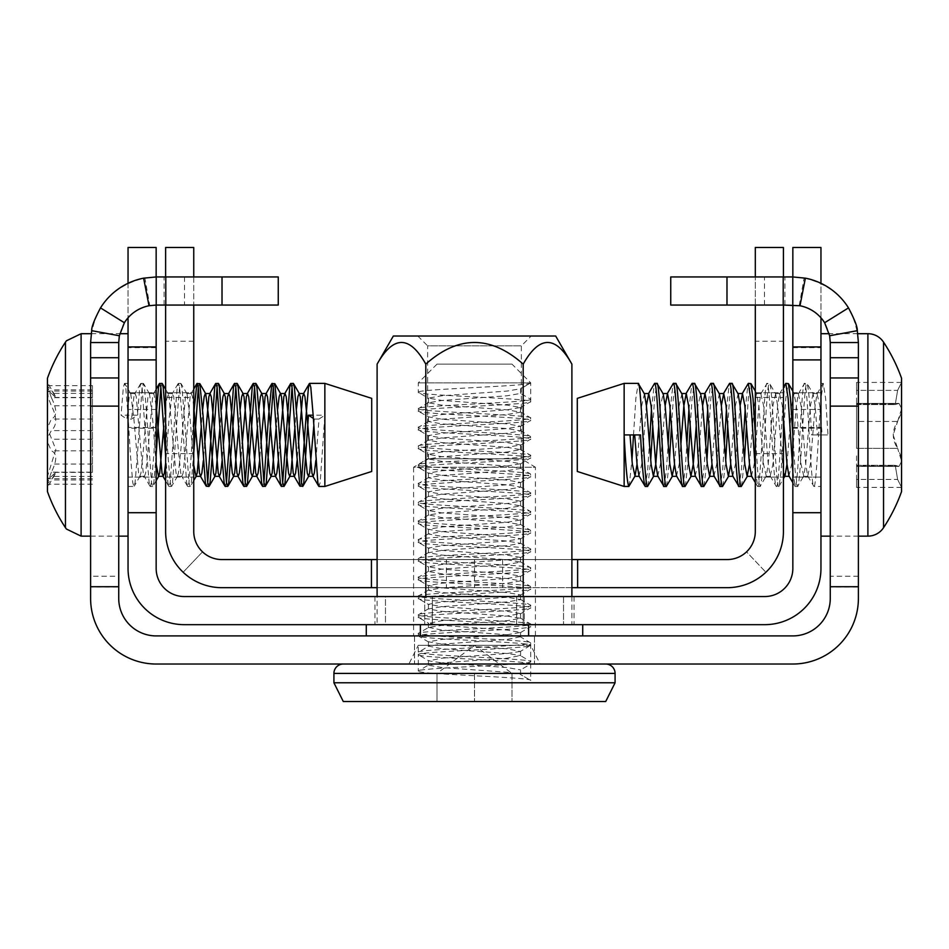 <?xml version="1.0" encoding="UTF-8"?>
<svg xmlns="http://www.w3.org/2000/svg" width="949" height="949" viewBox="0 0 949 949"><rect width="100%" height="100%" fill="white"/><g stroke="black" fill="none" stroke-linecap="round" stroke-linejoin="round"><path stroke-width="0.71" stroke-dasharray="4.75 3.56" d="M792.842 346.943L792.842 428.201L792.842 346.943M820.956 346.943L820.956 428.201L820.956 346.943M792.842 392.744L820.956 392.744L820.956 477.086L820.956 392.744L820.956 477.086L820.956 392.744L792.842 392.744L792.842 477.086L820.956 477.086L792.842 477.086L792.842 392.744M516.671 596.553L516.671 624.667L432.329 624.667L516.671 624.667L432.329 624.667L516.671 624.667L516.671 596.553L432.329 596.553L432.329 624.667L432.329 596.553L516.671 596.553M156.158 477.086L128.044 477.086L128.044 392.744L128.044 477.086L128.044 392.744L128.044 477.086L156.158 477.086L156.158 392.744L128.044 392.744L156.158 392.744L156.158 477.086M128.044 428.201L128.044 346.943L128.044 428.201L156.158 428.201L156.158 346.943L156.158 428.201M385.472 596.553L563.528 596.553L385.472 596.553L563.528 596.553L385.472 596.553L563.528 596.553L385.472 596.553L385.472 624.667L563.528 624.667L385.472 624.667L563.528 624.667L385.472 624.667L563.528 624.667L385.472 624.667L385.472 596.553M524.275 596.553L374.938 596.553L574.062 596.553L524.275 596.553L524.275 624.667L424.725 624.667L524.275 624.667L524.275 596.553M184.284 596.553L764.716 596.553A28.114 28.114 0 0 0 792.842 568.439L792.842 247.475L820.956 247.475L820.956 568.439A56.228 56.228 0 0 1 764.716 624.667L184.284 624.667A56.228 56.228 0 0 1 128.044 568.439L128.044 247.475L156.158 247.475L156.158 568.439A28.114 28.114 0 0 0 184.284 596.553M156.158 276.942L156.158 305.056M128.044 283.288L128.044 317.808M563.528 596.553L563.528 624.667L563.528 596.553M574.062 596.553L574.062 624.667M424.725 596.553L424.725 624.667L374.938 624.667L424.725 624.667L424.725 596.553M374.938 596.553L374.938 624.667M820.956 317.808L820.956 283.288M792.842 305.056L792.842 276.942M90.606 342.542L118.732 342.542L118.732 576.233L90.606 576.233L90.606 342.542C93.109 307.903 111.199 286.361 144.9 277.927L149.752 305.614L156.217 305.056L156.217 276.942L184.533 276.942L184.533 305.056L278.259 305.056L278.259 276.942L184.533 276.942M90.606 576.233L90.606 586.98L118.732 586.98L118.732 598.428A37.486 37.486 0 0 0 156.217 635.913L792.783 635.913A37.486 37.486 0 0 0 830.268 598.428L830.268 586.98L858.394 586.98L858.394 342.542L830.268 342.542L830.268 586.98M118.732 586.98L118.732 576.233M90.606 586.98L90.606 598.428A65.6 65.6 0 0 0 156.217 664.027L792.783 664.027A65.6 65.6 0 0 0 858.394 598.428L858.394 586.98M414.523 635.913L534.477 635.913L414.523 635.913L414.523 664.027L534.477 664.027L414.523 664.027L414.523 635.913M534.477 635.913L534.477 664.027L534.477 635.913M799.248 305.614L804.1 277.927L792.783 276.942L792.783 305.056L799.248 305.614C818.513 310.442 828.845 322.743 830.268 342.542M804.1 277.927C837.801 286.361 855.891 307.903 858.394 342.542M792.783 276.942L670.741 276.942L670.741 305.056L792.783 305.056M783.21 305.056L783.21 276.942M118.732 342.542C120.155 322.743 130.488 310.442 149.752 305.614M144.9 277.927L156.217 276.942M165.79 276.942L165.79 305.056M184.533 305.056L156.217 305.056M417.797 336.017L427.643 345.863L521.357 345.863L521.357 458.782L535.414 467.228L413.586 467.228L427.643 458.782L521.357 458.782L427.643 458.782L427.643 345.863L521.357 345.863L531.203 336.017L417.797 336.017L531.203 336.017M535.414 635.913L535.414 467.228L413.586 467.228L413.586 635.913L535.414 635.913L413.586 635.913M555.663 336.017L393.337 336.017M377.109 364.131C393.289 335.258 409.517 335.258 425.804 364.131C458.225 335.27 490.68 335.27 523.196 364.131C539.376 335.258 555.604 335.258 571.891 364.131M420.395 635.913L582.722 635.913L420.395 635.913L420.395 624.667L582.722 624.667L528.605 624.667L528.605 635.913M528.605 624.667L420.395 624.667M523.196 364.131L523.196 624.667L571.891 624.667L425.804 624.667L523.196 624.667L523.196 596.553M377.109 624.667L425.804 624.667L377.109 624.667L377.109 596.553M571.891 596.553L571.891 624.667M425.804 364.131L425.804 596.553M193.75 434.915L193.75 392.744L193.75 434.915M165.624 434.915L165.624 392.744L165.624 434.915M783.423 434.915L783.423 392.744L783.423 434.915M755.309 434.915L755.309 392.744L755.309 434.915M474.524 559.566L474.524 587.68L221.864 587.68A56.228 56.228 0 0 1 183.157 572.247L202.517 551.843A28.114 28.114 0 0 0 221.864 559.566L727.195 559.566A28.114 28.114 0 0 0 746.543 551.843L765.89 572.247L746.543 551.843A28.114 28.114 0 0 0 755.309 531.452L755.309 397.429L783.423 397.429L783.423 247.475L755.309 247.475L755.309 341.201L783.423 341.201M377.109 559.566L571.891 559.566M474.524 587.68L727.195 587.68A56.228 56.228 0 0 0 783.423 531.452L783.423 397.429M377.109 587.68L571.891 587.68M371.439 559.566L371.439 587.68M577.621 559.566L577.621 587.68M446.41 559.566L446.41 587.68M502.638 559.566L502.638 587.68M755.309 453.658L783.423 453.658M755.309 397.429L755.309 341.201M755.309 305.056L755.309 276.942M783.423 305.056L783.423 276.942M193.75 397.429L193.75 531.452A28.114 28.114 0 0 0 202.517 551.843L183.157 572.247A56.228 56.228 0 0 1 165.624 531.452L165.624 247.475L193.75 247.475L193.75 397.429L165.624 397.429M193.75 341.201L165.624 341.201M193.75 453.658L165.624 453.658M193.75 276.942L193.75 305.056M165.624 276.942L165.624 305.056M493.243 673.41L437.014 673.41L493.243 673.41M511.986 673.41L511.986 701.525L474.5 701.525L511.986 701.525L511.986 673.41L474.5 645.284L437.014 673.41L437.014 701.525L474.5 701.525L437.014 701.525L437.014 673.41M511.986 364.131L437.014 364.131L511.986 364.131L530.728 382.874L530.728 399.28C534.204 402.4 414.796 405.531 418.272 408.651C414.796 411.771 534.204 414.903 530.728 418.023C534.204 421.142 414.796 424.274 418.272 427.394C414.796 430.514 534.204 433.646 530.728 436.765C534.204 439.885 414.796 443.017 418.272 446.137C414.796 449.257 534.204 452.388 530.728 455.508C534.204 458.628 414.796 461.76 418.272 464.88C414.796 467.999 534.204 471.131 530.728 474.251C534.204 477.371 414.796 480.502 418.272 483.622C414.796 486.754 534.204 489.874 530.728 492.994C534.204 496.125 414.796 499.245 418.272 502.365C414.796 505.497 534.204 508.617 530.728 511.736C534.204 514.868 414.796 517.988 418.272 521.108C414.796 524.239 534.204 527.359 530.728 530.479C534.204 533.611 414.796 536.731 418.272 539.851C414.796 542.982 534.204 546.102 530.728 549.234C534.204 552.354 414.796 555.473 418.272 558.605C414.796 561.725 534.204 564.845 530.728 567.976C534.204 571.096 414.796 574.216 418.272 577.348C414.796 580.468 534.204 583.588 530.728 586.719C534.204 589.839 414.796 592.959 418.272 596.091C414.796 599.21 534.204 602.33 530.728 605.462C534.204 608.582 414.796 611.714 418.272 614.833C414.796 617.953 534.204 621.085 530.728 624.205C534.204 627.325 414.796 630.456 418.272 633.576C414.796 636.696 534.204 639.828 530.728 642.947L530.728 661.69C534.204 664.81 414.796 667.942 418.272 671.062C414.796 674.181 534.204 677.313 530.728 680.433L530.728 664.027L520.586 669.887L520.586 674.573L530.728 680.433L520.586 674.573M437.014 364.131L418.272 382.874L418.272 392.245C414.796 395.377 534.204 398.497 530.728 401.617L530.728 399.28L520.586 393.42L507.086 395.769L441.914 400.454L428.414 402.791L441.914 405.14L507.086 409.826L520.586 412.163L507.086 414.511L441.914 419.197L428.414 421.534L441.914 423.883L507.086 428.568L520.586 430.905L507.086 433.254L441.914 437.94L428.414 440.277L441.914 442.625L507.086 447.311L520.586 449.648L507.086 451.997L441.914 456.683L428.414 459.019L441.914 461.368L507.086 466.054L520.586 468.391L507.086 470.74L441.914 475.425L428.414 477.762L441.914 480.111L507.086 484.797L520.586 487.145L507.086 489.482L441.914 494.168L428.414 496.517L441.914 498.854L507.086 503.539L520.586 505.888L507.086 508.225L441.914 512.911L428.699 514.939L441.914 517.596L507.086 522.282L520.586 524.631L507.086 526.968L441.914 531.654L428.414 534.002L441.914 536.339L507.086 541.025L520.586 543.374L507.086 545.711L441.914 550.396L428.414 552.745L441.914 555.082L507.086 559.768L520.586 562.116L507.086 564.453L441.914 569.139L428.414 571.488L441.914 573.825L507.086 578.51L520.586 580.859L507.086 583.196L441.914 587.882L428.414 590.231L441.914 592.567L507.086 597.253L520.586 599.602L507.086 601.939L441.914 606.636L428.414 608.973L441.914 611.322L507.086 616.008L520.586 618.345L507.086 620.693L441.914 625.379L428.699 627.396L418.497 633.315L418.272 635.913C414.796 639.045 534.204 642.165 530.728 645.284L418.272 645.284L418.272 652.319C414.796 655.439 534.204 658.57 530.728 661.69L520.301 655.51L507.086 658.179L441.914 662.865L428.414 665.202L441.914 667.55L507.086 672.236L520.301 674.264M520.586 393.42L520.586 388.734L507.086 391.083L441.914 395.769L428.414 398.106L441.914 400.454L507.086 405.14L520.586 407.477L507.086 409.826L441.914 414.511L428.414 416.848L441.914 419.197L507.086 423.883L520.586 426.22L507.086 428.568L441.914 433.254L428.414 435.591L441.914 437.94L507.086 442.625L520.586 444.962L507.086 447.311L441.914 451.997L428.414 454.334L441.914 456.683L507.086 461.368L520.586 463.705L507.086 466.054L441.914 470.74L428.414 473.077L441.914 475.425L507.086 480.111L520.586 482.448L507.086 484.797L441.914 489.482L428.414 491.831L441.914 494.168L507.086 498.854L520.586 501.202L507.086 503.539L441.914 508.225L428.414 510.574L441.914 512.911L507.086 517.596L520.586 519.945L507.086 522.282L441.914 526.968L428.414 529.317L441.914 531.654L507.086 536.339L520.586 538.688L507.086 541.025L441.914 545.711L428.414 548.059L441.914 550.396L507.086 555.082L520.586 557.431L507.086 559.768L441.914 564.453L428.414 566.802L441.914 569.139L507.086 573.825L520.586 576.173L507.086 578.51L441.914 583.196L428.414 585.545L441.914 587.882L507.086 592.567L520.586 594.916L507.086 597.253L441.914 601.939L428.414 604.288L441.914 606.636L507.086 611.322L520.586 613.659L507.086 616.008L441.914 620.693L428.699 623.351L441.914 625.379L507.086 630.065L520.586 632.402L507.086 634.751L441.914 639.436L428.414 641.773L441.914 644.122L507.086 648.808L520.301 651.465L530.728 645.284C534.204 648.416 414.796 651.536 418.272 654.656L418.272 671.062L428.699 664.881M530.728 664.027C534.204 660.907 414.796 657.787 418.272 654.656L428.699 660.836L441.914 662.865L507.086 667.55L520.586 669.887M343.289 664.027L605.711 664.027L343.289 664.027M520.586 388.734L530.728 382.874L418.272 382.874L530.728 382.874L520.301 389.054M428.699 627.396L441.914 630.065L507.086 634.751L520.301 636.767L530.728 642.947C530.479 643.73 524.999 644.513 514.263 645.284L530.728 645.284L540.1 664.027L408.9 664.027L418.272 645.284L514.263 645.284C482.045 647.633 415.674 649.982 418.272 652.319L428.699 646.139L441.914 648.808L507.086 653.493L520.301 655.51M530.728 382.874C534.204 386.006 414.796 389.126 418.272 392.245L428.699 398.426M428.699 402.471L418.272 408.651L418.497 411.249L428.699 417.169M520.301 411.842L530.503 417.762L530.728 420.36C534.204 417.24 414.796 414.12 418.272 410.988C414.796 407.868 534.204 404.748 530.728 401.617L520.301 407.797M428.699 421.214L418.272 427.394L418.497 429.992L428.699 435.911M520.301 430.585L530.503 436.504L530.728 439.114C534.204 435.982 414.796 432.863 418.272 429.743C414.796 426.611 534.204 423.491 530.728 420.36L520.301 426.54M428.699 439.968L418.272 446.137L418.497 448.735L428.699 454.654M520.301 449.34L530.503 455.247L530.728 457.857C534.204 454.725 414.796 451.605 418.272 448.486C414.796 445.354 534.204 442.234 530.728 439.114L520.301 445.283M428.699 458.711L418.272 464.88L418.497 467.477L428.699 473.397M520.301 468.082L530.503 473.99L530.728 476.6C534.204 473.468 414.796 470.348 418.272 467.228C414.796 464.097 534.204 460.977 530.728 457.857L520.301 464.025M428.699 477.454L418.272 483.622L418.497 486.232L428.699 492.14M520.301 486.825L530.503 492.745L530.728 495.342C534.204 492.223 414.796 489.091 418.272 485.971C414.796 482.839 534.204 479.719 530.728 476.6L520.301 482.768M428.699 496.197L418.272 502.365L418.497 504.975L428.699 510.882M520.301 505.568L530.503 511.487L530.728 514.085C534.204 510.965 414.796 507.834 418.272 504.714C414.796 501.594 534.204 498.462 530.728 495.342L520.301 501.511M428.699 514.939L418.272 521.108L418.497 523.718L428.699 529.625M520.301 524.311L530.503 530.23L530.728 532.828C534.204 529.708 414.796 526.576 418.272 523.457C414.796 520.337 534.204 517.205 530.728 514.085L520.301 520.254M428.699 533.682L418.272 539.851L418.497 542.46L428.699 548.38M520.301 543.053L530.503 548.973L530.728 551.571C534.204 548.451 414.796 545.319 418.272 542.199C414.796 539.079 534.204 535.948 530.728 532.828L520.301 539.008M428.699 552.425L418.272 558.605L418.497 561.203L428.699 567.122M520.301 561.796L530.503 567.716L530.728 570.313C534.204 567.194 414.796 564.062 418.272 560.942C414.796 557.822 534.204 554.691 530.728 551.571L520.301 557.751M428.699 571.168L418.272 577.348L418.497 579.946L428.699 585.865M520.301 580.539L530.503 586.458L530.728 589.056C534.204 585.936 414.796 582.805 418.272 579.685C414.796 576.565 534.204 573.433 530.728 570.313L520.301 576.494M428.699 589.91L418.272 596.091L418.497 598.689L428.699 604.608M520.301 599.282L530.503 605.201L530.728 607.799C534.204 604.679 414.796 601.559 418.272 598.428C414.796 595.308 534.204 592.176 530.728 589.056L520.301 595.237M428.699 608.653L418.272 614.833L418.497 617.431L428.699 623.351M520.301 618.024L530.503 623.944L530.728 626.542C534.204 623.422 414.796 620.302 418.272 617.17C414.796 614.05 534.204 610.931 530.728 607.799L520.301 613.979M428.699 642.093L418.272 635.913C414.796 632.793 534.204 629.673 530.728 626.542L520.301 632.722M343.289 701.525L605.711 701.525M615.082 682.782L333.918 682.782M408.9 664.027L540.1 664.027M520.301 651.465L507.086 653.493L441.914 658.179L428.699 660.836M520.301 636.767L507.086 639.436L441.914 644.122L428.699 646.139M474.5 673.41L474.5 701.525L474.5 673.41M640.539 434.915L624.145 434.915M639.021 476.007L641.714 464.191L646.399 405.638M657.764 476.007L660.457 464.191L665.142 405.638M676.507 476.007L679.199 464.191L680.896 444.037M695.249 476.007L697.942 464.191L702.628 405.638M713.992 476.007L716.685 464.191L721.37 405.638M732.735 476.007L735.428 464.191L740.113 405.638M751.478 476.007L754.182 464.191L758.868 405.638L760.849 393.823L763.554 405.638L768.239 464.191L770.22 476.007L772.925 464.191L777.611 405.638L779.592 393.823L782.296 405.638L783.423 418.533M788.963 476.007L791.668 464.191L796.353 405.638L798.334 393.823L801.039 405.638L805.725 464.191L807.706 476.007L810.41 464.191L815.096 405.638L817.077 393.823L819.782 405.638L822.119 434.915L827.979 434.915L811.585 434.915L822.119 434.915M792.842 471.38L795.179 486.457C798.299 489.648 801.431 380.193 804.55 383.372C807.67 380.193 810.802 489.648 813.922 486.457C816.259 488.842 818.607 427.975 820.956 398.461L823.293 383.372L825.642 398.473L827.979 434.915M807.706 476.007L813.922 486.457L820.956 486.457L820.956 383.372L820.956 486.457M798.334 393.823L804.55 383.372L807.172 383.621L813.103 393.823L815.096 405.638L817.433 434.915M755.309 470.799L757.693 486.457C760.813 489.648 763.945 380.193 767.065 383.372C770.185 380.193 773.316 489.648 776.436 486.457C779.556 489.648 782.688 380.193 785.808 383.372M770.22 476.007L776.152 486.208L779.058 486.208L781.122 471.368L783.423 435.698M760.849 393.823L767.065 383.372L769.686 383.621L775.618 393.823L777.611 405.638L783.423 472.934M738.951 486.457L741.288 471.368L743.114 444.037M745.179 409.6L748.037 383.621M720.208 486.457L722.545 471.368L724.372 444.037M726.436 409.6L729.295 383.621M701.465 486.457L703.802 471.368L705.629 444.037M707.681 409.6L710.552 383.621M682.722 486.457L685.059 471.368L686.886 444.037M688.938 409.6L691.809 383.621M663.968 486.457L666.317 471.368L668.143 444.037M670.196 409.6L673.066 383.621M645.225 486.457L647.574 471.368L649.401 444.037M651.453 409.6L654.324 383.621M637.028 464.191L641.714 405.638L644.418 393.823M658.772 425.793L660.457 405.638L663.161 393.823M674.514 464.191L679.199 405.638L681.904 393.823M696.258 425.793L697.942 405.638L700.647 393.823M711.999 464.191L716.685 405.638L719.389 393.823M730.742 464.191L735.428 405.638L738.132 393.823M749.496 464.191L754.182 405.638L756.519 393.515L758.868 405.638L763.554 464.191L766.246 476.007L768.239 464.191L772.925 405.638L775.618 393.823M786.982 464.191L791.668 405.638L794.005 393.515L796.353 405.638L801.039 464.191L803.732 476.007L805.725 464.191L810.41 405.638L813.103 393.823M629.116 486.208L631.975 460.229M633.517 434.915L635.854 398.473L638.202 383.372M647.859 486.208L650.717 460.229M652.782 425.793L654.596 398.473L656.945 383.372M666.601 486.208L669.46 460.229M671.524 425.793L673.339 398.473L675.688 383.372M685.344 486.208L688.203 460.229M690.267 425.793L692.094 398.473L694.431 383.372M704.087 486.208L706.946 460.229M709.01 425.793L710.837 398.473L713.174 383.372M722.83 486.208L725.688 460.229M727.753 425.793L729.579 398.473L731.916 383.372M741.572 486.208L744.431 460.229M746.495 425.793L748.322 398.473L750.659 383.372M755.309 434.132L757.693 471.368L760.03 486.457L766.246 476.007M757.693 486.457L760.03 486.457C763.162 489.648 766.282 380.193 769.402 383.372C772.533 380.193 775.653 489.648 778.773 486.457M783.981 425.793L785.808 398.473L788.144 383.372M792.842 434.939L795.179 471.368L797.516 486.457L803.732 476.007M795.179 486.457L797.516 486.457C800.648 489.648 803.767 380.193 806.899 383.372C808.453 386.433 810.019 403.61 811.585 434.915M897.624 479.447L895.239 465.318L897.624 466.006L895.239 465.318L897.624 479.447L901.55 487.395L901.55 461.344L899.011 466.398L897.624 466.006L899.011 466.398L901.55 461.344L901.55 487.395L897.624 479.447L856.567 479.447L856.567 465.283L856.567 487.395L856.567 479.447L897.624 479.447M893.163 434.915L897.624 448.367C891.846 439.434 891.846 430.466 897.624 421.475L893.163 434.915M897.624 421.463L901.55 408.972L901.55 460.977L897.624 448.367L900.862 455.911L901.55 460.977L901.55 408.865L900.862 413.918L897.624 421.475L856.567 421.475L856.567 448.367L856.567 403.432L856.567 421.463L897.624 421.463M897.624 390.383L895.239 404.511L899.011 403.432L901.55 408.497L901.55 382.435L901.55 408.378L899.011 403.432L895.239 404.523L897.624 390.383L901.55 382.435L897.624 390.383L856.567 390.383L856.567 404.559L856.567 382.435L856.567 390.383L897.624 390.383M901.55 382.435L856.567 382.435M901.55 408.972L901.55 408.378M901.55 487.395L856.567 487.395M901.55 378.248L901.55 491.582M857.789 333.704L829.212 333.704M858.394 536.138L830.268 536.138M820.956 333.704L820.956 536.138L820.956 333.704M577.289 398.366L577.289 471.463M624.145 383.372L624.145 486.457M856.567 466.006L856.567 465.283L856.567 466.41L897.624 466.006L856.567 466.006M856.567 403.835L856.567 404.547L856.567 403.835L897.624 403.835M856.567 455.911L856.567 466.41L856.567 455.911M313.336 418.402L314.309 419.055L313.787 426.125M296.373 409.351L295.044 426.125M277.63 409.351L276.301 426.125M258.887 409.351L257.559 426.125M240.144 409.351L238.816 426.125M221.402 409.351L220.073 426.125M202.659 409.351L201.33 426.125M193.75 465.081L190.132 419.09L187.012 393.847L185.446 396.658L180.761 450.739L178.424 473.16L177.249 476.315L176.075 473.171L173.738 450.775L169.052 396.67L167.878 393.515L165.624 404.76M165.173 409.351L163.845 426.125M156.158 464.191L152.647 419.09L149.515 393.847L147.961 396.658L143.275 450.739L140.938 473.16L139.764 476.315L138.59 473.171L133.904 419.09L130.772 393.847L129.218 396.658L126.881 419.055L121.021 415.176L128.044 415.176L125.707 387.299L124.533 383.372L123.358 387.287L121.021 415.176M156.158 454.642L153.821 482.531L152.647 486.457L151.484 482.543L146.787 415.211L144.45 387.299L143.275 383.372L142.101 387.287L137.415 454.618L135.078 482.531L133.904 486.457L132.73 482.543L130.393 454.666L128.044 415.199L137.415 415.176L131.567 419.055L126.881 419.055M162.018 383.372L160.844 387.299M193.75 453.064L191.307 482.531L190.132 486.457L188.97 482.543L184.284 415.211L181.935 387.299L180.761 383.372L179.598 387.287L177.249 415.176L172.564 482.531L171.389 486.457L170.227 482.543L167.878 454.666L165.624 416.777M199.504 383.372L198.341 387.299M218.246 383.372L217.084 387.299M237.001 383.372L235.827 387.299M255.744 383.372L254.569 387.299M274.486 383.372L273.312 387.299M293.229 383.372L292.055 387.299M314.309 419.055L318.994 419.055L315.851 460.479M298.437 443.705L297.108 460.479M279.694 443.705L278.365 460.479M260.951 443.705L259.623 460.479M242.209 443.705L240.88 460.479M223.454 443.705L222.137 460.479M204.711 443.705L203.383 460.479M193.75 406.552L192.481 396.67L191.307 393.515L190.132 396.658L185.446 450.739L183.11 473.16L181.935 476.315L180.761 473.171L178.424 450.775L173.738 396.67L172.172 393.847L169.052 419.055L165.624 463.278M156.158 405.65L153.821 393.515L152.647 396.658L147.961 450.739L145.624 473.16L144.45 476.315L143.275 473.171L140.938 450.775L136.253 396.67L135.078 393.515L133.904 396.658L131.567 419.055M318.994 419.055L324.855 415.176L320.169 482.531L318.994 486.457M301.426 482.543L300.252 486.457M282.683 482.543L281.509 486.457M263.941 482.543L262.766 486.457M245.198 482.543L244.023 486.457M226.455 482.543L225.281 486.457M207.712 482.543L206.538 486.457M193.75 413.634L191.307 454.618L188.97 482.531L187.795 486.457L186.621 482.543L181.935 415.211L179.598 387.299L178.424 383.372L177.249 387.287L174.913 415.176L170.227 482.531L169.052 486.457L167.878 482.543L165.624 456.196M156.158 415.188L153.821 454.618L151.484 482.531L150.31 486.457L149.135 482.543L146.787 454.666L142.101 387.299L140.938 383.372L139.764 387.287L137.415 415.176M324.855 486.457L324.855 415.176L313.146 415.176M128.044 415.176L128.044 486.457L128.044 415.176M92.433 472.151L92.433 385.638L92.433 472.151L51.376 472.151C57.154 460.514 57.154 453.397 51.376 450.811L47.45 441.961L47.841 484.192M51.376 472.151L47.45 483.314M92.433 476.457L51.376 476.457L55.706 472.388L51.376 479.957L47.45 483.48L47.45 487.395L47.45 476.434L55.837 449.458L47.45 428.426L47.45 476.434M51.376 476.457L48.494 478.735L47.45 476.695M92.433 397.678L51.376 397.678C57.154 409.316 57.154 416.433 51.376 419.019L47.45 427.75L47.841 385.638L92.433 385.638M51.376 397.678L47.45 386.516M92.433 393.384L51.376 393.384L55.706 397.441L51.376 389.885L47.45 386.35L47.45 382.435L48.138 397.584L51.376 405.769C57.154 416.955 57.154 425.235 51.376 430.621L48.138 436.374L47.45 441.534L47.45 393.396M51.376 393.384L48.494 391.095L47.45 393.135M47.45 428.426L47.45 427.75M47.45 491.582L47.45 378.248M128.044 341.415L128.044 536.138L128.044 341.415M371.711 471.463L371.711 398.366M324.855 415.176L324.855 383.372M792.842 347.666L820.956 347.666M156.158 427.477L128.044 427.477M156.158 347.666L128.044 347.666M156.158 409.458L128.044 409.458M792.842 409.458L820.956 409.458M792.842 427.477L820.956 427.477M858.394 576.233L830.268 576.233M764.467 305.056L764.467 276.942M784.894 305.056L784.894 276.942M164.106 305.056L164.106 276.942M333.918 673.41L615.082 673.41M883.543 342.138L883.543 527.703M867.896 333.704L867.896 536.138M856.567 448.367L897.624 448.367L856.567 448.367M856.567 403.823L897.624 403.823M65.457 527.703L65.457 342.138M81.104 536.138L81.104 333.704M92.433 430.621L51.376 430.621M92.433 405.769L51.376 405.769M92.433 450.811L51.376 450.811M92.433 479.957L51.376 479.957M92.433 464.061L51.376 464.061M92.433 419.019L51.376 419.019M92.433 389.885L51.376 389.885M92.433 439.221L51.376 439.221M792.842 428.201L820.956 428.201M165.624 392.744L193.75 392.744L165.624 392.744M755.309 392.744L783.423 392.744L755.309 392.744M755.309 477.086L783.423 477.086L755.309 477.086M165.624 477.086L193.75 477.086L165.624 477.086M428.414 398.106L428.414 402.791M520.586 407.477L520.586 412.163M428.414 416.848L428.414 421.534M520.586 426.22L520.586 430.905M428.414 435.591L428.414 440.277M520.586 444.962L520.586 449.648M428.414 454.334L428.414 459.019M520.586 463.705L520.586 468.391M428.414 473.077L428.414 477.762M520.586 482.448L520.586 487.145M428.414 491.831L428.414 496.517M520.586 501.202L520.586 505.888M428.414 510.574L428.414 515.26M520.586 519.945L520.586 524.631M428.414 529.317L428.414 534.002M520.586 538.688L520.586 543.374M428.414 548.059L428.414 552.745M520.586 557.431L520.586 562.116M428.414 566.802L428.414 571.488M520.586 576.173L520.586 580.859M428.414 585.545L428.414 590.231M520.586 594.916L520.586 599.602M428.414 604.288L428.414 608.973M520.586 613.659L520.586 618.345M428.414 623.03L428.414 627.716M520.586 632.402L520.586 637.087M428.414 641.773L428.414 646.459M520.586 651.144L520.586 655.83M428.414 660.516L428.414 665.202M755.309 482.59L757.409 486.208M779.592 393.823L783.423 387.239M792.842 482.661L794.894 486.208M817.077 393.823L823.008 383.621M756.519 393.515L761.205 393.515M765.89 476.315L770.576 476.315M775.262 393.515L779.948 393.515M794.005 393.515L798.69 393.515M803.376 476.315L808.062 476.315M812.747 393.515L817.433 393.515M755.309 391.13L756.875 393.823M779.058 486.208L783.423 478.699M792.842 391.202L794.36 393.823M823.293 383.372L820.956 383.372M856.567 465.283L895.239 465.283L856.567 465.283M856.567 404.547L895.239 404.547L856.567 404.559M856.567 466.41L899.011 466.41L856.567 466.41M856.567 403.42L899.011 403.42L856.567 403.432M193.75 480.514L190.452 486.196M187.012 393.847L181.081 383.633M177.641 475.983L171.71 486.196M168.27 393.847L165.624 389.315M156.158 480.68L152.955 486.196M149.515 393.847L143.584 383.633M140.144 475.983L134.212 486.196M130.772 393.847L124.841 383.633M191.307 393.515L186.621 393.515M181.935 476.315L177.249 476.315M172.564 393.515L167.878 393.515M153.821 393.515L149.135 393.515M144.45 476.315L139.764 476.315M135.078 393.515L130.393 393.515M193.75 388.995L190.927 393.847M187.487 486.196L181.556 475.983M178.115 383.633L172.172 393.847M168.732 486.196L165.624 480.835M156.158 389.149L153.43 393.847M149.989 486.196L144.058 475.983M140.618 383.633L134.687 393.847M124.533 383.372L128.044 383.372M55.22 473.942L47.45 487.395M55.22 395.887L47.45 382.435M90.606 536.138L118.732 536.138M92.433 472.388L55.706 472.388M92.433 397.441L55.706 397.441M92.433 484.204L47.841 484.204M92.433 478.735L48.494 478.735M92.433 391.095L48.494 391.095M187.795 486.457L190.132 486.457M169.052 486.457L171.389 486.457M150.31 486.457L152.647 486.457M128.044 486.457L133.904 486.457M178.424 383.372L180.761 383.372M140.938 383.372L143.275 383.372M91.211 333.704L119.788 333.704"/><path stroke-width="1.42" d="M792.842 359.896L820.956 359.896L820.956 512.697L792.842 512.697L792.842 346.943L820.956 346.943L820.956 317.808M792.842 512.697L792.842 568.439A28.114 28.114 0 0 1 764.716 596.553L184.284 596.553A28.114 28.114 0 0 1 156.158 568.439L156.158 512.697L128.044 512.697L128.044 568.439A56.228 56.228 0 0 0 184.284 624.667L764.716 624.667A56.228 56.228 0 0 0 820.956 568.439L820.956 512.697M128.044 283.288L128.044 247.475L156.158 247.475L156.158 276.942M156.158 305.056L156.158 512.697M128.044 317.808L128.044 512.697M792.842 276.942L792.842 247.475L820.956 247.475L820.956 283.288M792.842 346.943L792.842 305.056M820.956 359.896L820.956 346.943M858.394 342.542L830.268 342.542L830.268 598.428A37.486 37.486 0 0 1 792.783 635.913L156.217 635.913A37.486 37.486 0 0 1 118.732 598.428L118.732 342.542L90.606 342.542L90.606 598.428A65.6 65.6 0 0 0 156.217 664.027L792.783 664.027A65.6 65.6 0 0 0 858.394 598.428L858.394 342.542L857.303 330.679L829.651 335.756L824.622 322.743A37.486 37.486 0 0 0 799.983 305.756L783.21 305.056L783.21 276.942L792.783 276.942L792.783 305.056M830.268 586.707L858.394 586.707M830.268 357.737L858.394 357.737M118.732 586.707L90.606 586.707M118.732 357.737L90.606 357.737M830.268 342.542L829.651 335.756M857.303 330.679C857.54 327.097 854.598 319.505 848.489 307.891L824.622 322.743M848.489 307.891A65.6 65.6 0 0 0 805.381 278.164L799.983 305.756M805.381 278.164L792.783 276.942M783.21 305.056L670.741 305.056L670.741 276.942L783.21 276.942M726.981 305.056L726.981 276.942M149.017 305.756L143.619 278.164L156.217 276.942L156.217 305.056L149.017 305.756A37.486 37.486 0 0 0 124.378 322.743L119.349 335.756L118.732 342.542M143.619 278.164A65.6 65.6 0 0 0 100.511 307.891L124.378 322.743M100.511 307.891C94.378 319.564 91.436 327.156 91.697 330.679L119.349 335.756M91.697 330.679L90.606 342.542M222.019 305.056L165.79 305.056L165.79 276.942L222.019 276.942L222.019 305.056L278.259 305.056L278.259 276.942L222.019 276.942M165.79 305.056L156.217 305.056M156.217 276.942L165.79 276.942M571.891 364.131C555.711 335.258 539.483 335.258 523.196 364.131C490.68 335.27 458.225 335.27 425.804 364.131C409.624 335.258 393.396 335.258 377.109 364.131L393.337 336.017L555.663 336.017L571.891 364.131L571.891 596.553M366.278 624.667L366.278 635.913M420.395 624.667L420.395 635.913M528.605 624.667L528.605 635.913M582.722 624.667L582.722 635.913M523.196 364.131L523.196 596.553M377.109 364.131L377.109 596.553M425.804 364.131L425.804 596.553M377.109 559.566L221.864 559.566A28.114 28.114 0 0 1 193.75 531.452L193.75 305.056M571.891 559.566L727.195 559.566A28.114 28.114 0 0 0 755.309 531.452L755.309 305.056M783.423 305.056L783.423 531.452A56.228 56.228 0 0 1 727.195 587.68L577.621 587.68L577.621 559.566M371.439 559.566L371.439 587.68L377.109 587.68M571.891 587.68L577.621 587.68M371.439 587.68L221.864 587.68A56.228 56.228 0 0 1 165.624 531.452L165.624 305.056M783.423 276.942L783.423 247.475L755.309 247.475L755.309 276.942M165.624 276.942L165.624 247.475L193.75 247.475L193.75 276.942M343.289 664.027A9.371 9.371 0 0 0 333.918 673.41L333.918 682.782L615.082 682.782L605.711 701.525L343.289 701.525L333.918 682.782M605.711 664.027A9.371 9.371 0 0 1 615.082 673.41L615.082 682.782M634.691 434.915L637.028 464.191L639.021 476.007L645.225 486.457C643.671 483.409 642.105 466.22 640.539 434.915L624.145 434.915C625.699 466.22 627.265 483.409 628.831 486.457L635.047 476.007L637.028 464.191M646.399 405.638L648.748 393.515L651.085 405.638L655.771 464.191L657.764 476.007L663.968 486.457C660.848 489.648 657.728 380.193 654.596 383.372L648.392 393.823M665.142 405.638L667.491 393.515L669.828 405.638L674.514 464.191L676.507 476.007L682.722 486.457C679.591 489.648 676.471 380.193 673.339 383.372L667.135 393.823M680.896 444.037L683.885 405.638L686.234 393.515L688.571 405.638L693.256 464.191L695.249 476.007L701.465 486.457C698.334 489.648 695.214 380.193 692.094 383.372L685.878 393.823M702.628 405.638L704.977 393.515L707.313 405.638L711.999 464.191L713.992 476.007L720.208 486.457C717.076 489.648 713.956 380.193 710.837 383.372L704.621 393.823M721.37 405.638L723.719 393.515L726.056 405.638L730.742 464.191L732.735 476.007L738.951 486.457C735.819 489.648 732.699 380.193 729.579 383.372L723.363 393.823M740.113 405.638L742.462 393.515L744.811 405.638L749.496 464.191L751.478 476.007L755.309 482.59M783.423 418.533L786.982 464.191L788.963 476.007L792.842 482.661M783.423 387.239L785.808 383.372L788.144 398.473L792.842 471.38M742.106 393.823L748.322 383.372L750.659 398.473L755.309 470.799M743.114 444.037L745.179 409.6M724.372 444.037L726.436 409.6M705.629 444.037L707.681 409.6M686.886 444.037L688.938 409.6M668.143 444.037L670.196 409.6M649.401 444.037L651.453 409.6M630.006 434.915L632.342 464.191L635.047 476.007M653.79 476.007L647.574 486.457C644.454 489.648 641.322 380.193 638.202 383.372L644.418 393.823L646.399 405.638L651.085 464.191L653.434 476.315L655.771 464.191L658.772 425.793M672.533 476.007L666.317 486.457C663.197 489.648 660.065 380.193 656.945 383.372L663.161 393.823L665.142 405.638L669.828 464.191L672.177 476.315L674.514 464.191M691.275 476.007L685.059 486.457C681.94 489.648 678.808 380.193 675.688 383.372L681.904 393.823L683.885 405.638L688.571 464.191L690.919 476.315L693.256 464.191L696.258 425.793M710.018 476.007L703.802 486.457C700.682 489.648 697.551 380.193 694.431 383.372L700.647 393.823L702.628 405.638L707.313 464.191L709.662 476.315L711.999 464.191M728.761 476.007L722.545 486.457C719.425 489.648 716.293 380.193 713.174 383.372L719.389 393.823L721.37 405.638L726.056 464.191L728.405 476.315L730.742 464.191M747.504 476.007L741.288 486.457C738.168 489.648 735.036 380.193 731.916 383.372L738.132 393.823L740.113 405.638L744.811 464.191L747.148 476.315L749.496 464.191M783.423 472.934L784.989 476.007L786.982 464.191M631.975 460.229L633.517 434.915M650.717 460.229L652.782 425.793M669.46 460.229L671.524 425.793M688.203 460.229L690.267 425.793M706.946 460.229L709.01 425.793M725.688 460.229L727.753 425.793M744.431 460.229L746.495 425.793M748.322 383.372L750.944 383.621L753.008 398.473L755.309 434.132M783.423 435.698L783.981 425.793M785.808 383.372L788.429 383.621L790.493 398.473L792.842 434.939M858.394 536.138L867.896 536.138A18.743 18.743 0 0 0 883.543 527.703A168.697 168.697 0 0 0 901.55 491.582L901.55 378.248A168.697 168.697 0 0 0 883.543 342.138A18.743 18.743 0 0 0 867.896 333.704L857.789 333.704M829.212 333.704L820.956 333.704M830.268 536.138L820.956 536.138M628.831 486.457L624.145 486.457L624.145 383.372L577.289 398.366L577.289 471.463L624.145 486.457M638.202 383.372L624.145 383.372M656.945 383.372L654.596 383.372M647.574 486.457L645.225 486.457M675.688 383.372L673.339 383.372M666.317 486.457L663.968 486.457M694.431 383.372L692.094 383.372M685.059 486.457L682.722 486.457M713.174 383.372L710.837 383.372M703.802 486.457L701.465 486.457M731.916 383.372L729.579 383.372M722.545 486.457L720.208 486.457M741.288 486.457L738.951 486.457M313.146 415.176L308.461 415.176L313.336 418.402M313.787 426.125L309.623 473.16L308.461 476.315L307.286 473.171L304.937 450.775L300.252 396.67L299.089 393.515L297.915 396.658L296.373 409.351M295.044 426.125L290.88 473.16L289.706 476.315L288.543 473.171L286.195 450.775L281.509 396.67L280.726 393.847L274.795 383.633L271.829 383.633L268.626 415.176L263.941 482.543M297.108 460.479L295.566 473.16L294.404 476.315L293.229 473.171L288.543 419.09L286.195 396.67L285.02 393.515L280.335 393.515L279.172 396.658L277.63 409.351M276.301 426.125L272.138 473.16L270.963 476.315L269.801 473.171L267.452 450.775L262.766 396.67L261.592 393.515L260.429 396.658L258.887 409.351M257.559 426.125L253.395 473.16L252.22 476.315L251.058 473.171L248.709 450.775L244.023 396.67L242.849 393.515L241.687 396.658L240.144 409.351M238.816 426.125L234.652 473.16L233.478 476.315L232.315 473.171L229.966 450.775L225.281 396.67L224.106 393.515L222.944 396.658L221.402 409.351M220.073 426.125L215.909 473.16L214.735 476.315L213.572 473.171L208.887 419.09L205.755 393.847L199.824 383.633L196.858 383.633L193.75 413.634M222.137 460.479L220.595 473.16L219.421 476.315L218.258 473.171L213.572 419.09L211.224 396.67L210.049 393.515L205.364 393.515L204.189 396.658L202.659 409.351M201.33 426.125L197.167 473.16L195.992 476.315L193.75 465.081M165.624 404.76L165.173 409.351M163.845 426.125L159.681 473.16L158.507 476.315L156.158 464.191M165.624 416.777L163.192 387.299L162.018 383.372L159.361 383.633L158.507 387.287L156.158 415.188M165.624 456.196L160.856 387.299L156.158 454.642M308.461 415.176L303.775 482.531L302.909 486.196L299.943 486.196L296.74 454.666L292.055 387.299L285.032 482.531L284.166 486.196L281.509 486.457L280.346 482.543L277.998 454.666L273.312 387.299L266.278 482.531L265.423 486.196L262.766 486.457L261.592 482.543L259.255 454.666L254.569 387.299L247.535 482.531L246.681 486.196L244.023 486.457L242.849 482.543L240.512 454.666L235.827 387.299L228.792 482.531L227.938 486.196L225.281 486.457L224.106 482.543L221.769 454.666L217.084 387.299L212.398 454.618L210.049 482.531L208.875 486.457L207.712 482.543L203.027 415.211L199.824 383.633M208.875 486.457L206.23 486.196L205.364 482.543L198.341 387.299L193.75 453.064M227.618 486.457L226.455 482.543L224.106 454.666L219.421 387.299L218.246 383.372L215.601 383.633L214.735 387.287L207.712 482.543M246.372 486.457L245.198 482.543L240.512 415.211L238.163 387.299L237.001 383.372L234.344 383.633L233.478 387.287L226.455 482.543M265.115 486.457L263.941 482.543L259.255 415.211L256.906 387.299L255.744 383.372L253.086 383.633L252.22 387.287L245.198 482.543M283.858 486.457L282.683 482.543L277.998 415.211L274.795 383.633M302.601 486.457L301.426 482.543L296.74 415.211L294.404 387.299L293.229 383.372L290.572 383.633L289.718 387.287L282.683 482.543M315.851 460.479L314.309 473.16L313.146 476.315L311.972 473.171L307.286 419.09L304.937 396.67L303.775 393.515L302.601 396.658L298.437 443.705M285.02 393.515L283.858 396.658L279.694 443.705M278.365 460.479L276.823 473.16L275.649 476.315L274.486 473.171L269.801 419.09L267.452 396.67L266.278 393.515L265.115 396.658L260.951 443.705M259.623 460.479L258.081 473.16L256.906 476.315L255.744 473.171L251.058 419.09L248.709 396.67L247.535 393.515L246.372 396.658L242.209 443.705M240.88 460.479L239.338 473.16L238.163 476.315L237.001 473.171L232.315 419.09L229.966 396.67L228.792 393.515L227.63 396.658L223.454 443.705M210.049 393.515L208.887 396.658L204.711 443.705M203.383 460.479L201.852 473.16L200.678 476.315L199.504 473.171L193.75 406.552M165.624 463.278L164.367 473.16L163.192 476.315L162.018 473.171L156.158 405.65M324.855 486.457L371.711 471.463L371.711 398.366L324.855 383.372L324.855 486.457L318.994 486.457L317.832 482.543L313.146 415.211L310.798 387.299L309.623 383.372L308.461 387.287L306.112 415.176L301.426 482.543M292.055 387.299L290.88 383.372M273.312 387.299L272.138 383.372M254.569 387.299L253.395 383.372M235.827 387.299L234.652 383.372M217.084 387.299L215.909 383.372M198.341 387.299L197.167 383.372M160.856 387.299L159.681 383.372M65.457 527.703L65.457 342.138A168.697 168.697 0 0 0 47.45 378.248L47.45 491.582A168.697 168.697 0 0 0 65.457 527.703L66.43 529.044L81.104 536.138L90.606 536.138M156.158 359.896L128.044 359.896M830.268 377.951L858.394 377.951M830.268 406.113L858.394 406.113M118.732 406.113L90.606 406.113M118.732 377.951L90.606 377.951M615.082 673.41L333.918 673.41M867.896 536.138L867.896 333.704M883.543 527.703L883.543 342.138M65.457 342.138L66.43 340.786L81.104 333.704L81.104 536.138M156.158 346.943L128.044 346.943M634.691 476.315L639.377 476.315M644.063 393.515L648.748 393.515M653.434 476.315L658.12 476.315M662.805 393.515L667.491 393.515M672.177 476.315L676.862 476.315M681.548 393.515L686.234 393.515M690.919 476.315L695.605 476.315M700.291 393.515L704.977 393.515M709.662 476.315L714.348 476.315M719.034 393.515L723.719 393.515M728.405 476.315L733.091 476.315M737.776 393.515L742.462 393.515M747.148 476.315L751.833 476.315M784.633 476.315L789.319 476.315M750.944 383.621L755.309 391.13M783.423 478.699L784.989 476.007M788.429 383.621L792.842 391.202M308.84 475.983L302.909 486.196M299.469 393.847L293.538 383.633M290.097 475.983L284.166 486.196M271.355 475.983L265.423 486.196M261.983 393.847L256.052 383.633M252.612 475.983L246.681 486.196M243.241 393.847L237.309 383.633M233.869 475.983L227.938 486.196M224.498 393.847L218.567 383.633M215.126 475.983L209.195 486.196M196.384 475.983L193.75 480.514M165.624 389.315L162.326 383.633M158.886 475.983L156.158 480.68M313.146 476.315L308.461 476.315M303.775 393.515L299.089 393.515M294.404 476.315L289.706 476.315M275.649 476.315L270.963 476.315M266.278 393.515L261.592 393.515M256.906 476.315L252.22 476.315M247.535 393.515L242.849 393.515M238.163 476.315L233.478 476.315M228.792 393.515L224.106 393.515M219.421 476.315L214.735 476.315M200.678 476.315L195.992 476.315M163.192 476.315L158.507 476.315M318.686 486.196L312.755 475.983M309.315 383.633L303.383 393.847M299.943 486.196L294.012 475.983M290.572 383.633L284.641 393.847M281.201 486.196L275.269 475.983M271.829 383.633L265.898 393.847M262.458 486.196L256.527 475.983M253.086 383.633L247.155 393.847M243.715 486.196L237.784 475.983M234.344 383.633L228.412 393.847M224.972 486.196L219.041 475.983M215.601 383.633L209.67 393.847M206.23 486.196L200.298 475.983M196.858 383.633L193.75 388.995M165.624 480.835L162.801 475.983M159.361 383.633L156.158 389.149M118.732 536.138L128.044 536.138M309.623 383.372L324.855 383.372M81.104 333.704L91.211 333.704M119.788 333.704L128.044 333.704"/></g></svg>
